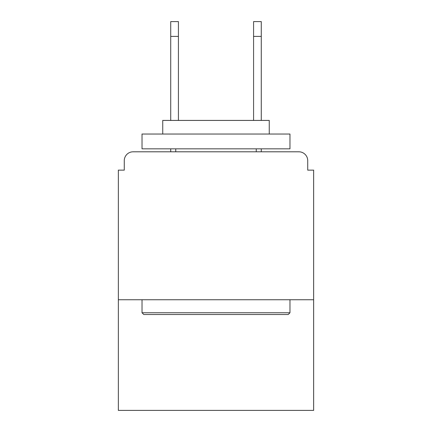 <?xml version="1.0" encoding="UTF-8"?>
<svg xmlns="http://www.w3.org/2000/svg" width="432" height="432" viewBox="0 0 432 432"><rect width="100%" height="100%" fill="white"/><g stroke="black" fill="none" stroke-linecap="round" stroke-linejoin="round"><path stroke-width="0.65" d="M313.643 299.738L313.643 170.138L307.724 170.138L307.724 160.666A8.878 8.878 0 0 0 298.847 151.794L133.153 151.794A8.878 8.878 0 0 0 124.276 160.666L124.276 170.138L118.357 170.138L118.357 410.4L313.643 410.4L313.643 299.738L118.357 299.738M124.276 160.666L124.276 170.138M298.847 151.794L262.159 151.794M169.841 151.794L133.153 151.794M307.724 170.138L307.724 160.666M143.802 314.534L142.025 312.757L289.975 312.757L288.198 314.534L143.802 314.534M289.975 134.039L289.975 148.835L142.025 148.835L142.025 134.039L289.975 134.039M162.74 134.039L162.74 120.425L269.26 120.425L269.26 134.039M289.975 299.738L289.975 312.757M142.025 299.738L142.025 312.757M256.241 148.835L256.241 151.794M175.759 148.835L175.759 151.794M178.421 36.396L170.726 36.396L170.726 21.6L178.421 21.6L178.421 120.425M170.726 36.396L170.726 120.425M170.726 148.835L170.726 151.794M253.579 36.396L253.579 21.6L261.274 21.6L261.274 36.396L253.579 36.396L253.579 120.425M261.274 151.794L261.274 148.835M261.274 120.425L261.274 36.396"/></g></svg>
